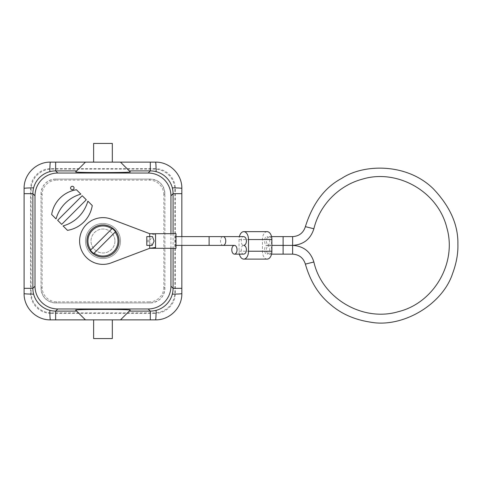 <?xml version="1.0" encoding="UTF-8"?>
<svg xmlns="http://www.w3.org/2000/svg" width="482" height="482" viewBox="0 0 482 482"><rect width="100%" height="100%" fill="white"/><g stroke="black" fill="none" stroke-linecap="round" stroke-linejoin="round"><path stroke-width="0.36" stroke-dasharray="2.41 1.81" d="M149.709 245.38L149.709 241.711L146.793 241.711L146.793 245.38M149.745 240.289L152.499 236.62M152.167 245.38L149.739 241.711M146.793 236.62L146.793 240.289L149.727 240.289L149.709 236.62M73.553 186.781A1.723 1.723 0 0 0 70.667 187.552A1.723 1.723 0 0 0 72.782 189.667A1.723 1.723 0 0 0 73.553 186.781M56.063 218.93A35.662 35.662 0 0 1 80.849 194.144L76.445 189.739A29.866 29.866 0 0 0 51.658 214.526L56.063 218.93M120.5 241A17.527 17.527 0 0 0 94.207 225.823A17.527 17.527 0 0 0 94.207 256.177A17.527 17.527 0 0 0 120.5 241A17.527 17.527 0 0 1 94.207 256.177A17.527 17.527 0 0 1 94.207 225.823A17.527 17.527 0 0 1 120.5 241M170.941 248.302L170.941 233.698M61.708 224.359L86.278 199.789L82.217 195.728L57.647 220.298L61.708 224.359M67.468 230.336A29.866 29.866 0 0 0 92.261 205.549L87.851 201.145A35.662 35.662 0 0 1 63.064 225.931L67.468 230.336M102.973 319.873L112.318 319.873L102.973 319.873M50.393 319.873L155.553 319.873A26.293 26.293 0 0 0 181.847 293.58L181.847 188.42A26.293 26.293 0 0 0 155.553 162.127L50.393 162.127A26.293 26.293 0 0 0 24.1 188.42L24.1 293.58A26.293 26.293 0 0 0 50.393 319.873M150.294 302.931L55.647 302.931L150.294 302.931A14.605 14.605 0 0 0 164.904 288.326L164.904 193.674L164.904 288.326C164.019 297.177 159.15 302.045 150.3 302.931L149.233 301.859L56.713 301.859A14.617 14.605 135 0 1 42.115 287.26L42.115 194.74A14.617 14.605 -135 0 1 56.713 180.141L55.647 179.069L150.294 179.069L55.647 179.069A14.605 14.605 0 0 0 41.042 193.674L41.042 288.326L41.042 193.674L42.115 194.74M181.847 236.62L181.847 245.38M102.973 162.127L112.318 162.127L102.973 162.127M175.37 292.954L175.37 189.046A20.461 20.449 135 0 0 154.927 168.604L154.391 169.14A20.461 20.449 135 0 1 174.833 189.583L174.833 292.417A20.461 20.449 -135 0 1 154.391 312.86L154.927 313.396A20.461 20.449 -135 0 0 175.37 292.954L174.833 292.417M30.577 292.954A20.461 20.449 -45 0 0 51.02 313.396L51.55 312.86A20.461 20.449 -45 0 1 31.113 292.417L30.577 292.954L30.577 189.046A20.461 20.449 45 0 1 51.02 168.604L154.927 168.604M51.02 313.396L154.927 313.396M173.08 233.698L173.08 248.302M31.113 292.417L31.113 189.583A20.461 20.449 45 0 1 51.55 169.14L154.391 169.14M51.55 312.86L154.391 312.86M164.904 288.326L163.832 287.26L163.832 194.74L164.904 193.674A14.605 14.605 0 0 0 150.294 179.069L149.233 180.141L56.713 180.141M42.115 287.26L41.042 288.326A14.605 14.605 0 0 0 55.647 302.931L56.713 301.859M163.832 194.74A14.617 14.605 -45 0 0 149.233 180.141M163.832 287.26A14.617 14.605 45 0 1 149.233 301.859M164.904 193.674C164.019 184.823 159.15 179.955 150.3 179.069M55.647 179.069C46.796 179.955 41.928 184.823 41.042 193.674M41.042 288.326C41.928 297.177 46.796 302.045 55.647 302.931M93.622 143.431L112.318 143.431M93.622 338.569L112.318 338.569M176.002 248.302L176.002 233.698M176.002 241L176.002 245.38L176.002 241M114.951 241A11.978 11.978 0 0 1 96.984 251.375A11.978 11.978 0 0 1 96.984 230.625A11.978 11.978 0 0 1 114.951 241A11.978 11.978 0 0 1 96.984 251.375A11.978 11.978 0 0 1 96.984 230.625A11.978 11.978 0 0 1 114.951 241M146.793 240.289L146.793 241.711M155.553 248.302L155.553 233.698M149.709 233.698L111.24 219.141A23.371 23.371 0 0 0 79.602 241A23.371 23.371 0 0 0 111.24 262.859L149.709 248.302L149.709 233.698L155.553 234.818M115.132 232.143L94.117 253.158M90.809 249.857L111.83 228.842M267.142 245.38C268.836 245.838 269.709 247.296 269.775 249.766C269.709 252.231 268.836 253.689 267.142 254.147C263.829 254.858 263.829 244.669 267.142 245.38C263.829 246.091 263.829 235.909 267.142 236.62C268.836 237.072 269.709 238.536 269.775 241C269.709 243.464 268.836 244.928 267.142 245.38L271.878 245.38L267.142 245.38M267.142 231.649A7.887 4.73 90 0 0 262.413 239.542L262.413 251.224A7.887 4.73 -90 0 0 267.142 259.111M262.413 239.542L239.042 239.542A7.887 4.73 90 0 1 239.379 236.62M239.042 239.542L239.042 251.224A7.887 4.73 -90 0 0 239.379 254.147M243.778 254.147C240.458 254.858 240.458 244.669 243.778 245.38C240.458 246.091 240.458 235.909 243.778 236.62M51.55 169.14L51.02 168.604M30.577 189.046L31.113 189.583M174.833 189.583L175.37 189.046M262.413 251.224L239.042 251.224M209.11 245.38L209.11 236.62M223.232 245.38A4.38 2.627 90 0 1 220.503 241A4.38 2.627 90 0 1 223.232 236.62M271.721 241A4.38 2.627 90 0 1 269.191 245.38A4.38 2.627 90 0 1 266.462 241A4.38 2.627 90 0 1 269.191 236.62A4.38 2.627 90 0 1 271.721 241M283.115 245.38L283.115 236.62M292.622 245.38L292.622 236.62M313.878 228.775L305.377 226.654M305.377 264.112L313.878 261.991M292.622 245.386L292.622 254.141M283.115 245.386L283.115 254.141M271.721 249.766A4.38 2.627 -90 0 0 269.191 245.386A4.38 2.627 -90 0 0 266.462 249.766A4.38 2.627 -90 0 0 269.191 254.141A4.38 2.627 -90 0 0 271.721 249.766M271.541 236.62L267.142 236.62M271.541 254.147L267.142 254.147"/><path stroke-width="0.72" d="M149.709 236.62L149.709 233.698L155.553 233.698L155.553 247.459L149.727 248.302L149.709 245.38M152.499 236.62L154.095 241.06L152.167 245.38L146.793 245.38L146.793 236.62L152.499 236.62M170.941 233.698L170.941 195.812A22.799 22.787 -45 0 0 148.161 173.032L57.786 173.032A22.799 22.787 -135 0 0 35.005 195.812L32.866 193.668A22.799 22.787 -135 0 1 55.641 170.893L76.68 170.893L75.704 171.869L85.447 162.127L76.68 170.893M173.08 248.302L173.08 288.332A22.799 22.787 45 0 1 150.306 311.107L148.161 308.968L57.786 308.968A22.799 22.787 135 0 1 35.005 286.188L35.005 195.812M148.161 308.968A22.799 22.787 45 0 0 170.941 286.188L170.941 248.302M181.847 245.38L181.847 293.58C182.106 307.721 169.694 320.132 155.553 319.873L120.5 319.873L130.242 310.131C132.442 309.191 73.505 309.191 75.704 310.131L76.68 311.107L55.641 311.107A22.799 22.787 135 0 1 32.866 288.332L32.866 193.668L24.1 193.668L24.1 188.42C23.835 174.279 36.252 161.868 50.393 162.127L155.553 162.127C169.694 161.868 182.106 174.279 181.847 188.42L181.847 236.62M76.68 311.107L85.447 319.873L120.5 319.873L130.242 310.131M75.704 310.131L85.447 319.873L50.393 319.873C36.252 320.132 23.841 307.721 24.1 293.58L24.1 193.668M150.306 319.873L150.306 311.107L129.266 311.107M148.161 173.032L150.306 170.893L129.266 170.893L120.5 162.127L130.242 171.869C132.442 172.809 73.505 172.809 75.704 171.869M150.306 162.127L150.306 170.893A22.799 22.787 -45 0 1 173.08 193.668L173.08 233.698M129.266 170.893L130.242 171.869M172.327 187.847A11.682 0.584 0 0 1 181.847 188.42M156.126 171.646A11.682 0.584 -90 0 0 155.553 162.127M181.847 293.58A11.682 0.584 180 0 1 172.327 294.153M155.553 319.873A11.682 0.584 -90 0 0 156.126 310.354M49.821 171.646A11.682 0.584 -90 0 1 50.393 162.127M33.62 187.847A11.682 0.584 180 0 0 24.1 188.42M50.393 319.873A11.682 0.584 -90 0 1 49.821 310.354M24.1 293.58A11.682 0.584 0 0 0 33.62 294.153M112.318 162.127L112.318 143.431L93.622 143.431L93.629 162.127M112.318 319.873L112.318 338.569L93.622 338.569L93.629 319.873M51.658 214.526L56.063 218.93A35.662 35.662 0 0 1 80.849 194.144L76.445 189.739A29.866 29.866 0 0 0 51.658 214.526M57.647 220.298L61.708 224.359L86.278 199.789L82.217 195.728L57.647 220.298M63.064 225.931L67.468 230.336A29.866 29.866 0 0 0 92.261 205.549L87.851 201.145A35.662 35.662 0 0 1 63.064 225.931M73.553 186.781A1.723 1.723 0 0 0 70.667 187.552A1.723 1.723 0 0 0 72.782 189.667A1.723 1.723 0 0 0 73.553 186.781M176.002 233.698L176.002 248.302L149.709 248.302L111.24 262.859A23.371 23.371 0 0 1 79.602 241A23.371 23.371 0 0 1 111.24 219.141L149.709 233.698L176.002 233.698M155.553 247.459L155.553 248.302L149.709 248.302M94.117 253.158L115.132 232.143A15.044 15.044 0 0 1 94.117 253.158L93.749 253.526L94.117 253.158M115.499 231.776L115.132 232.143L115.499 231.776A15.557 15.557 0 0 0 112.198 228.474L111.83 228.842L112.198 228.474M90.447 250.224L90.809 249.857A15.044 15.044 0 0 1 111.83 228.842L90.447 250.224A15.557 15.557 0 0 0 93.749 253.526M91.61 229.637A16.069 16.069 0 0 1 118.494 236.843A16.069 16.069 0 0 1 98.816 256.52A16.069 16.069 0 0 1 91.61 229.637M243.778 231.649L267.142 231.649A7.887 4.73 90 0 1 271.878 239.542L248.507 239.542A7.887 4.73 90 0 0 243.778 231.649A7.887 4.73 90 0 0 239.379 236.62M239.379 254.147A7.887 4.73 -90 0 0 243.778 259.111L267.142 259.111A7.887 4.73 -90 0 0 271.878 251.224L271.878 239.542M243.778 259.111A7.887 4.73 -90 0 0 248.507 251.224L248.507 239.542M176.002 236.62L243.778 236.62C245.465 237.072 246.338 238.536 246.404 241C246.338 243.464 245.465 244.928 243.778 245.38C245.465 245.838 246.338 247.296 246.404 249.766C246.338 252.231 245.465 253.689 243.778 254.147L234.427 254.147M237.054 249.766A4.38 2.627 -90 0 0 234.523 245.386A4.38 2.627 -90 0 0 231.8 249.766A4.38 2.627 -90 0 0 234.523 254.141A4.38 2.627 -90 0 0 237.054 249.766M271.541 236.62L292.622 236.62C299.147 236.204 303.395 232.884 305.377 226.654C312.704 203.41 324.844 187.305 341.78 178.34C363.711 163.717 406.935 162.868 433.252 188.733C450.061 206.41 458.28 224.889 457.888 244.187C458.183 253.466 456.406 263.286 452.556 273.643C442.434 304.642 402.428 328.332 370.182 322.103C354.505 319.656 341.419 313.903 330.923 304.847C318.897 295.225 310.378 281.651 305.377 264.112C303.395 257.882 299.147 254.556 292.622 254.147L292.622 245.386M57.786 308.968L55.641 311.107L55.641 319.873M181.847 193.668L173.08 193.668L170.941 195.812M170.941 286.188L173.08 288.332L181.847 288.332M55.641 162.127L55.641 170.893L57.786 173.032M24.1 288.332L32.866 288.332L35.005 286.188M271.878 251.224L248.507 251.224M209.11 236.62L209.11 245.38L234.427 245.38M223.232 236.62A4.38 2.627 90 0 1 225.763 241A4.38 2.627 90 0 1 223.232 245.38M283.115 236.62L283.115 245.38L292.622 245.38C303.497 244.699 310.583 239.162 313.878 228.775L305.377 226.654M292.622 236.62L292.622 245.38L271.878 245.38L283.115 245.38M313.878 228.775C319.524 205.212 338.629 185.564 362.024 179.262C396.318 168.459 437.819 190.758 446.862 227.865C457.093 262.955 433.902 303.039 398.379 311.661C362.904 322.283 321.982 298.43 313.878 261.991L305.377 264.112M292.622 254.147L283.115 254.147L283.115 245.386M176.002 245.38L209.11 245.38M313.878 261.991C310.583 251.604 303.497 246.067 292.622 245.38M283.115 254.147L271.541 254.147"/></g></svg>
